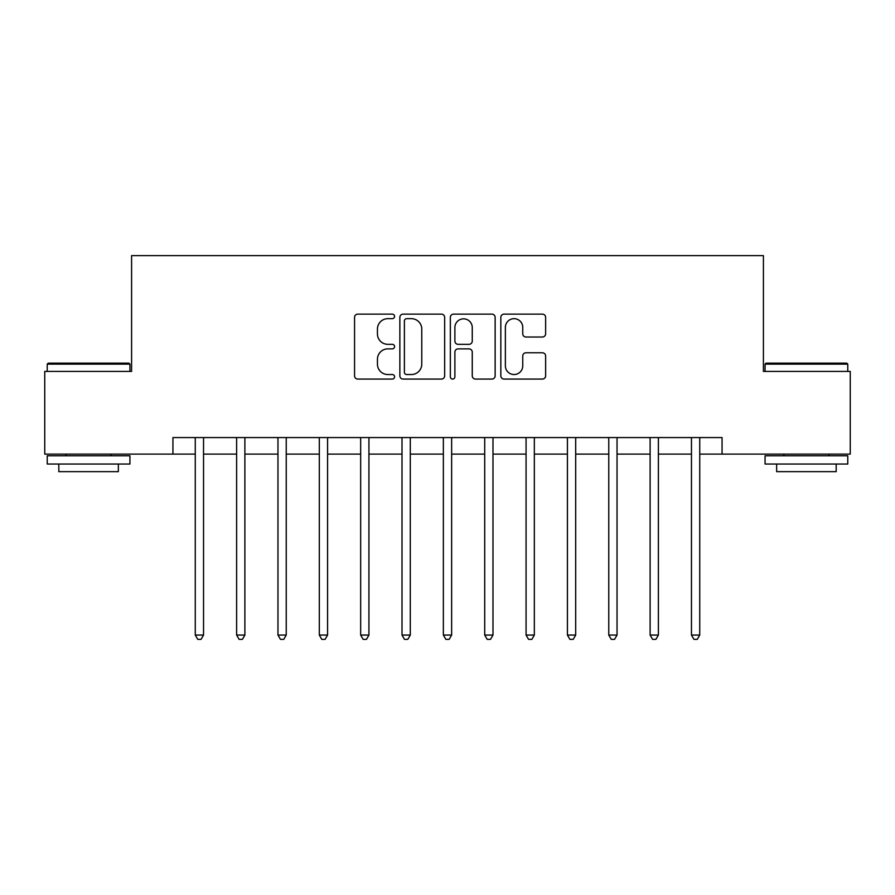 <?xml version="1.0" encoding="UTF-8"?>
<svg xmlns="http://www.w3.org/2000/svg" width="895" height="895" viewBox="0 0 895 895"><rect width="100%" height="100%" fill="white"/><g stroke="black" fill="none" stroke-linecap="round" stroke-linejoin="round"><path stroke-width="1.34" d="M394.572 316.405A2.271 2.271 0 0 0 392.301 314.134L357.799 314.134A3.244 3.244 0 0 0 354.554 317.378L354.554 375.833A3.244 3.244 0 0 0 357.799 379.077L392.301 379.077A2.271 2.271 0 0 0 394.572 376.806A2.271 2.271 0 0 0 392.301 374.535L387.837 374.535A10.393 10.393 0 0 1 377.444 364.142L377.444 359.264A10.393 10.393 0 0 1 387.837 348.882L392.301 348.882A2.271 2.271 0 0 0 394.572 346.611A2.271 2.271 0 0 0 392.301 344.329L387.837 344.329A10.393 10.393 0 0 1 377.444 333.947L377.444 329.069A10.393 10.393 0 0 1 387.837 318.676L392.301 318.676A2.271 2.271 0 0 0 394.572 316.405M542.392 337.023A3.244 3.244 0 0 0 545.637 333.779L545.637 317.378A3.244 3.244 0 0 0 542.392 314.134L504.075 314.134A3.244 3.244 0 0 0 500.831 317.378L500.831 375.833A3.244 3.244 0 0 0 504.075 379.077L542.392 379.077A3.244 3.244 0 0 0 545.637 375.833L545.637 356.02A3.244 3.244 0 0 0 542.392 352.775L525.991 352.775A3.244 3.244 0 0 0 522.747 356.02L522.747 365.842A8.681 8.681 0 0 1 514.066 374.535A8.681 8.681 0 0 1 505.373 365.842L505.373 327.369A8.681 8.681 0 0 1 514.066 318.676A8.681 8.681 0 0 1 522.747 327.369L522.747 333.779A3.244 3.244 0 0 0 525.991 337.023L542.392 337.023M172.936 454.112L44.75 454.112L44.75 371.414L131.587 371.414L131.587 255.634L763.413 255.634L763.413 371.414L850.25 371.414L850.25 454.112L722.064 454.112L722.064 437.577L172.936 437.577L172.936 454.112L195.267 454.112M444.658 317.378A3.244 3.244 0 0 0 441.414 314.134L403.097 314.134A3.244 3.244 0 0 0 399.852 317.378L399.852 375.833A3.244 3.244 0 0 0 403.097 379.077L441.414 379.077A3.244 3.244 0 0 0 444.658 375.833L444.658 317.378M453.586 314.134L491.903 314.134A3.244 3.244 0 0 1 495.148 317.378L495.148 375.833A3.244 3.244 0 0 1 491.903 379.077L475.502 379.077A3.244 3.244 0 0 1 472.258 375.833L472.258 352.127A3.244 3.244 0 0 0 469.014 348.882L458.139 348.882A3.244 3.244 0 0 0 454.884 352.127L454.884 376.806A2.271 2.271 0 0 1 452.613 379.077A2.271 2.271 0 0 1 450.342 376.806L450.342 317.378A3.244 3.244 0 0 1 453.586 314.134M203.534 454.112L236.616 454.112M244.883 454.112L277.965 454.112M286.232 454.112L319.314 454.112M327.581 454.112L360.663 454.112M368.93 454.112L402.012 454.112M410.29 454.112L443.361 454.112M451.639 454.112L484.71 454.112M492.988 454.112L526.07 454.112M534.337 454.112L567.419 454.112M575.686 454.112L608.768 454.112M617.035 454.112L650.117 454.112M658.384 454.112L691.466 454.112M699.733 454.112L722.064 454.112M406.666 318.676A2.271 2.271 0 0 0 404.395 320.958L404.395 372.253A2.271 2.271 0 0 0 406.666 374.535L411.376 374.535A10.393 10.393 0 0 0 421.769 364.142L421.769 329.069A10.393 10.393 0 0 0 411.376 318.676L406.666 318.676M472.258 327.525A8.681 8.681 0 0 0 463.576 318.844A8.681 8.681 0 0 0 454.884 327.525L454.884 341.084A3.244 3.244 0 0 0 458.139 344.329L469.014 344.329A3.244 3.244 0 0 0 472.258 341.084L472.258 327.525M203.937 437.577L203.769 437.991A3.311 3.311 0 0 0 203.534 439.232L203.534 635.07L195.267 635.07L195.267 439.232A3.311 3.311 0 0 0 195.02 437.991L194.853 437.577M203.534 635.07L201.051 639.366L197.75 639.366L195.267 635.07M245.297 437.577L245.118 437.991A3.311 3.311 86.3 0 0 244.883 439.232L244.883 635.07L236.616 635.07L236.616 439.232A3.311 3.311 86.3 0 0 236.381 437.991L236.202 437.577M244.883 635.07L242.4 639.366L239.099 639.366L236.616 635.07M286.646 437.577L286.478 437.991A3.311 3.311 86.3 0 0 286.232 439.232L286.232 635.07L277.965 635.07L277.965 439.232A3.311 3.311 86.3 0 0 277.73 437.991L277.562 437.577M286.232 635.07L283.749 639.366L280.448 639.366L277.965 635.07M327.995 437.577L327.827 437.991A3.311 3.311 86.3 0 0 327.581 439.232L327.581 635.07L319.314 635.07L319.314 439.232A3.311 3.311 86.3 0 0 319.079 437.991L318.911 437.577M327.581 635.07L325.109 639.366L321.797 639.366L319.314 635.07M369.344 437.577L369.176 437.991A3.311 3.311 86.3 0 0 368.93 439.232L368.93 635.07L360.663 635.07L360.663 439.232A3.311 3.311 86.3 0 0 360.428 437.991L360.26 437.577M368.93 635.07L366.458 639.366L363.146 639.366L360.663 635.07M48.218 363.146L128.936 363.146L129.932 364.142L47.234 364.142L48.218 363.146M88.583 464.035L47.234 464.035L47.234 455.768L129.932 455.768L129.932 464.035L88.583 464.035M118.353 464.035L118.353 471.654L58.813 471.654L58.813 464.035M766.064 363.146L846.782 363.146L847.766 364.142L765.068 364.142L766.064 363.146M806.417 464.035L765.068 464.035L765.068 455.768L847.766 455.768L847.766 464.035L806.417 464.035M836.187 464.035L836.187 471.654L776.647 471.654L776.647 464.035M410.693 437.577L410.525 437.991A3.311 3.311 86.3 0 0 410.29 439.232L410.29 635.07L402.012 635.07L402.012 439.232A3.311 3.311 86.3 0 0 401.777 437.991L401.609 437.577M410.29 635.07L407.807 639.366L404.495 639.366L402.012 635.07M452.042 437.577L451.874 437.991A3.311 3.311 86.3 0 0 451.639 439.232L451.639 635.07L443.361 635.07L443.361 439.232A3.311 3.311 86.3 0 0 443.126 437.991L442.958 437.577M451.639 635.07L449.156 639.366L445.844 639.366L443.361 635.07M493.391 437.577L493.223 437.991A3.311 3.311 86.3 0 0 492.988 439.232L492.988 635.07L484.71 635.07L484.71 439.232A3.311 3.311 86.3 0 0 484.475 437.991L484.307 437.577M492.988 635.07L490.505 639.366L487.193 639.366L484.71 635.07M534.74 437.577L534.572 437.991A3.311 3.311 86.3 0 0 534.337 439.232L534.337 635.07L526.07 635.07L526.07 439.232A3.311 3.311 86.3 0 0 525.824 437.991L525.656 437.577M534.337 635.07L531.854 639.366L528.542 639.366L526.07 635.07M576.089 437.577L575.921 437.991A3.311 3.311 86.3 0 0 575.686 439.232L575.686 635.07L567.419 635.07L567.419 439.232A3.311 3.311 86.3 0 0 567.173 437.991L567.005 437.577M575.686 635.07L573.203 639.366L569.891 639.366L567.419 635.07M617.438 437.577L617.27 437.991A3.311 3.311 86.3 0 0 617.035 439.232L617.035 635.07L608.768 635.07L608.768 439.232A3.311 3.311 86.3 0 0 608.522 437.991L608.354 437.577M617.035 635.07L614.552 639.366L611.251 639.366L608.768 635.07M658.798 437.577L658.619 437.991A3.311 3.311 86.3 0 0 658.384 439.232L658.384 635.07L650.117 635.07L650.117 439.232A3.311 3.311 86.3 0 0 649.882 437.991L649.703 437.577M658.384 635.07L655.901 639.366L652.6 639.366L650.117 635.07M700.147 437.577L699.979 437.991A3.311 3.311 86.3 0 0 699.733 439.232L699.733 635.07L691.466 635.07L691.466 439.232A3.311 3.311 86.3 0 0 691.231 437.991L691.063 437.577M699.733 635.07L697.25 639.366L693.949 639.366L691.466 635.07M47.234 371.414L47.234 364.142M66.085 455.768L66.085 454.112M111.081 455.768L111.081 454.112M129.932 371.414L129.932 364.142M765.068 371.414L765.068 364.142M783.919 455.768L783.919 454.112M828.915 455.768L828.915 454.112M847.766 371.414L847.766 364.142"/></g></svg>
